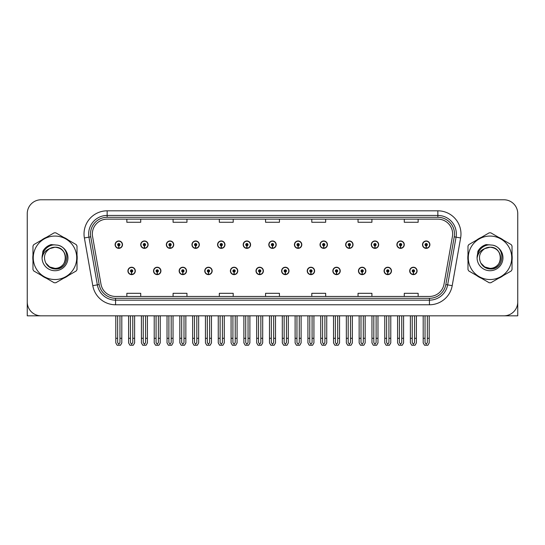 <?xml version="1.0" encoding="UTF-8"?>
<svg xmlns="http://www.w3.org/2000/svg" width="545" height="545" viewBox="0 0 545 545"><rect width="100%" height="100%" fill="white"/><g stroke="black" fill="none" stroke-linecap="round" stroke-linejoin="round"><path stroke-width="0.82" d="M358.46 270.926A3.699 3.699 0 0 0 362.159 274.625A3.699 3.699 0 0 0 365.858 270.926A3.699 3.699 0 0 0 362.159 267.227A3.699 3.699 0 0 0 358.46 270.926M332.838 270.926A3.699 3.699 0 0 0 336.538 274.625A3.699 3.699 0 0 0 340.237 270.926A3.699 3.699 0 0 0 336.538 267.227A3.699 3.699 0 0 0 332.838 270.926M307.223 270.926A3.699 3.699 0 0 0 310.923 274.625A3.699 3.699 0 0 0 314.622 270.926A3.699 3.699 0 0 0 310.923 267.227A3.699 3.699 0 0 0 307.223 270.926M281.608 270.926A3.699 3.699 0 0 0 285.308 274.625A3.699 3.699 0 0 0 289.007 270.926A3.699 3.699 0 0 0 285.308 267.227A3.699 3.699 0 0 0 281.608 270.926M255.993 270.926A3.699 3.699 0 0 0 259.692 274.625A3.699 3.699 0 0 0 263.392 270.926A3.699 3.699 0 0 0 259.692 267.227A3.699 3.699 0 0 0 255.993 270.926M230.378 270.926A3.699 3.699 0 0 0 234.078 274.625A3.699 3.699 0 0 0 237.777 270.926A3.699 3.699 0 0 0 234.078 267.227A3.699 3.699 0 0 0 230.378 270.926M204.763 270.926A3.699 3.699 0 0 0 208.463 274.625A3.699 3.699 0 0 0 212.162 270.926A3.699 3.699 0 0 0 208.463 267.227A3.699 3.699 0 0 0 204.763 270.926M179.141 270.926A3.699 3.699 0 0 0 182.841 274.625A3.699 3.699 0 0 0 186.54 270.926A3.699 3.699 0 0 0 182.841 267.227A3.699 3.699 0 0 0 179.141 270.926M153.527 270.926A3.699 3.699 0 0 0 157.226 274.625A3.699 3.699 0 0 0 160.925 270.926A3.699 3.699 0 0 0 157.226 267.227A3.699 3.699 0 0 0 153.527 270.926M127.912 270.926A3.699 3.699 0 0 0 131.611 274.625A3.699 3.699 0 0 0 135.31 270.926A3.699 3.699 0 0 0 131.611 267.227A3.699 3.699 0 0 0 127.912 270.926M384.075 270.926A3.699 3.699 0 0 0 387.774 274.625A3.699 3.699 0 0 0 391.474 270.926A3.699 3.699 0 0 0 387.774 267.227A3.699 3.699 0 0 0 384.075 270.926M396.883 244.664A3.699 3.699 0 0 0 400.582 248.363A3.699 3.699 0 0 0 404.281 244.664A3.699 3.699 0 0 0 400.582 240.965A3.699 3.699 0 0 0 396.883 244.664M371.268 244.664A3.699 3.699 0 0 0 374.967 248.363A3.699 3.699 0 0 0 378.666 244.664A3.699 3.699 0 0 0 374.967 240.965A3.699 3.699 0 0 0 371.268 244.664M345.653 244.664A3.699 3.699 0 0 0 349.352 248.363A3.699 3.699 0 0 0 353.051 244.664A3.699 3.699 0 0 0 349.352 240.965A3.699 3.699 0 0 0 345.653 244.664M320.031 244.664A3.699 3.699 0 0 0 323.73 248.363A3.699 3.699 0 0 0 327.429 244.664A3.699 3.699 0 0 0 323.73 240.965A3.699 3.699 0 0 0 320.031 244.664M294.416 244.664A3.699 3.699 0 0 0 298.115 248.363A3.699 3.699 0 0 0 301.814 244.664A3.699 3.699 0 0 0 298.115 240.965A3.699 3.699 0 0 0 294.416 244.664M268.801 244.664A3.699 3.699 0 0 0 272.5 248.363A3.699 3.699 0 0 0 276.199 244.664A3.699 3.699 0 0 0 272.5 240.965A3.699 3.699 0 0 0 268.801 244.664M243.186 244.664A3.699 3.699 0 0 0 246.885 248.363A3.699 3.699 0 0 0 250.584 244.664A3.699 3.699 0 0 0 246.885 240.965A3.699 3.699 0 0 0 243.186 244.664M217.571 244.664A3.699 3.699 0 0 0 221.27 248.363A3.699 3.699 0 0 0 224.969 244.664A3.699 3.699 0 0 0 221.27 240.965A3.699 3.699 0 0 0 217.571 244.664M191.949 244.664A3.699 3.699 0 0 0 195.648 248.363A3.699 3.699 0 0 0 199.347 244.664A3.699 3.699 0 0 0 195.648 240.965A3.699 3.699 0 0 0 191.949 244.664M166.334 244.664A3.699 3.699 0 0 0 170.033 248.363A3.699 3.699 0 0 0 173.732 244.664A3.699 3.699 0 0 0 170.033 240.965A3.699 3.699 0 0 0 166.334 244.664M140.719 244.664A3.699 3.699 0 0 0 144.418 248.363A3.699 3.699 0 0 0 148.117 244.664A3.699 3.699 0 0 0 144.418 240.965A3.699 3.699 0 0 0 140.719 244.664M115.104 244.664A3.699 3.699 0 0 0 118.803 248.363A3.699 3.699 0 0 0 122.502 244.664A3.699 3.699 0 0 0 118.803 240.965A3.699 3.699 0 0 0 115.104 244.664M409.69 270.926A3.699 3.699 0 0 0 413.389 274.625A3.699 3.699 0 0 0 417.089 270.926A3.699 3.699 0 0 0 413.389 267.227A3.699 3.699 0 0 0 409.69 270.926M422.498 244.664A3.699 3.699 0 0 0 426.197 248.363A3.699 3.699 0 0 0 429.896 244.664A3.699 3.699 0 0 0 426.197 240.965A3.699 3.699 0 0 0 422.498 244.664M475.213 315.828L517.75 315.828L517.75 213.64A13.87 13.87 0 0 0 503.88 199.77L41.12 199.77A13.87 13.87 0 0 0 27.25 213.64L27.25 315.828L69.787 315.828M32.972 255.026A22.195 22.195 0 0 0 32.972 260.565M41.584 275.484A22.195 22.195 0 0 0 46.38 278.25M63.608 278.25A22.195 22.195 0 0 0 68.404 275.484M77.015 260.565A22.195 22.195 0 0 0 77.015 255.026M467.985 255.026A22.195 22.195 0 0 0 467.985 260.565M476.596 275.484A22.195 22.195 0 0 0 481.392 278.25M498.62 278.25A22.195 22.195 0 0 0 503.417 275.484M512.028 260.565A22.195 22.195 0 0 0 512.028 255.026M92.357 233.934A14.797 14.797 0 0 1 107.154 219.138L437.846 219.138A14.797 14.797 0 0 1 452.418 236.51L444.005 284.224A14.797 14.797 0 0 1 429.433 296.453L115.567 296.453A14.797 14.797 0 0 1 100.995 284.224L92.582 236.51A14.797 14.797 0 0 1 92.357 233.934M90.504 233.934A16.643 16.643 0 0 0 90.756 236.83L99.17 284.545A16.643 16.643 0 0 0 115.567 298.299L429.433 298.299A16.643 16.643 0 0 0 445.83 284.545L454.244 236.83A16.643 16.643 0 0 0 437.846 217.291L107.154 217.291A16.643 16.643 0 0 0 90.504 233.934M84.38 237.954A23.122 23.122 0 0 1 107.154 210.82L437.846 210.82A23.122 23.122 0 0 1 460.62 237.954L452.207 285.669A23.122 23.122 0 0 1 429.433 304.778L115.567 304.778A23.122 23.122 0 0 1 92.793 285.669L84.38 237.954L88.937 237.15A18.496 18.496 0 0 1 107.154 215.439L437.846 215.439A18.496 18.496 0 0 1 456.063 237.15L447.649 284.865A18.496 18.496 0 0 1 429.433 300.152L115.567 300.152A18.496 18.496 0 0 1 97.351 284.865L88.937 237.15A18.496 18.496 0 0 1 88.658 233.934M68.404 240.107A22.195 22.195 0 0 0 63.608 237.341M46.38 237.341A22.195 22.195 0 0 0 41.584 240.107M503.417 240.107A22.195 22.195 0 0 0 498.62 237.341M481.392 237.341A22.195 22.195 0 0 0 476.596 240.107M503.88 199.77L41.12 199.77M27.25 213.64L27.25 301.957A13.87 13.87 0 0 0 41.12 315.828L503.88 315.828A13.87 13.87 0 0 0 517.75 301.957L517.75 213.64M265.565 219.138L265.565 222.271L279.435 222.271L279.435 219.138M219.328 219.138L219.328 222.271L233.199 222.271L233.199 219.138M173.085 219.138L173.085 222.271L186.955 222.271L186.955 219.138M126.849 219.138L126.849 222.271L140.719 222.271L140.719 219.138M311.801 219.138L311.801 222.271L325.672 222.271L325.672 219.138M358.045 219.138L358.045 222.271L371.915 222.271L371.915 219.138M404.281 219.138L404.281 222.271L418.151 222.271L418.151 219.138M279.435 296.453L279.435 293.319L265.565 293.319L265.565 296.453M233.199 296.453L233.199 293.319L219.328 293.319L219.328 296.453M186.955 296.453L186.955 293.319L173.085 293.319L173.085 296.453M140.719 296.453L140.719 293.319L126.849 293.319L126.849 296.453M325.672 296.453L325.672 293.319L311.801 293.319L311.801 296.453M371.915 296.453L371.915 293.319L358.045 293.319L358.045 296.453M418.151 296.453L418.151 293.319L404.281 293.319L404.281 296.453M414.547 315.828L414.547 342.587L413.389 344.242L412.231 342.587L412.231 338.295L410.385 338.295L410.385 342.921L411.72 345.23L415.058 345.23L416.394 342.921L416.394 315.828M413.342 272.084L413.239 274.394A3.468 3.468 0 0 1 409.922 270.926A3.468 3.468 0 0 1 413.389 267.459A3.468 3.468 0 0 1 416.857 270.926A3.468 3.468 0 0 1 413.539 274.394L413.437 272.084A1.158 1.158 0 0 0 414.547 270.926A1.158 1.158 0 0 0 413.389 269.775A1.158 1.158 0 0 0 412.231 270.926A1.158 1.158 0 0 0 413.342 272.084L413.369 271.39A0.463 0.463 0 0 1 412.926 270.926A0.463 0.463 0 0 1 413.389 270.463A0.463 0.463 0 0 1 413.853 270.926A0.463 0.463 0 0 1 413.41 271.39L413.437 272.084M410.385 315.828L410.385 338.295M412.231 315.828L412.231 338.295M414.547 338.295L416.394 338.295M427.355 315.828L427.355 342.587L426.197 344.242L425.039 342.587L425.039 338.295L423.193 338.295L423.193 342.921L424.528 345.23L427.866 345.23L429.201 342.921L429.201 315.828M426.149 245.822L426.047 248.132A3.468 3.468 0 0 1 422.729 244.664A3.468 3.468 0 0 1 426.197 241.197A3.468 3.468 0 0 1 429.664 244.664A3.468 3.468 0 0 1 426.347 248.132L426.244 245.822A1.158 1.158 0 0 0 427.355 244.664A1.158 1.158 0 0 0 426.197 243.506A1.158 1.158 0 0 0 425.039 244.664A1.158 1.158 0 0 0 426.149 245.822L426.176 245.127A0.463 0.463 0 0 1 425.734 244.664A0.463 0.463 0 0 1 426.197 244.201A0.463 0.463 0 0 1 426.66 244.664A0.463 0.463 0 0 1 426.217 245.127L426.244 245.822M423.193 315.828L423.193 338.295M425.039 315.828L425.039 338.295M427.355 338.295L429.201 338.295M388.926 315.828L388.926 342.587L387.774 344.242L386.616 342.587L386.616 338.295L384.77 338.295L384.77 342.921L386.105 345.23L389.443 345.23L390.779 342.921L390.779 315.828M387.72 272.084L387.624 274.394A3.468 3.468 0 0 1 384.307 270.926A3.468 3.468 0 0 1 387.774 267.459A3.468 3.468 0 0 1 391.242 270.926A3.468 3.468 0 0 1 387.924 274.394L387.822 272.084A1.158 1.158 0 0 0 388.926 270.926A1.158 1.158 0 0 0 387.774 269.775A1.158 1.158 0 0 0 386.616 270.926A1.158 1.158 0 0 0 387.72 272.084L387.754 271.39A0.463 0.463 0 0 1 387.311 270.926A0.463 0.463 0 0 1 387.774 270.463A0.463 0.463 0 0 1 388.238 270.926A0.463 0.463 0 0 1 387.795 271.39L387.822 272.084M384.77 315.828L384.77 338.295M386.616 315.828L386.616 338.295M388.926 338.295L390.779 338.295M363.311 315.828L363.311 342.587L362.159 344.242L361.001 342.587L361.001 338.295L359.148 338.295L359.148 342.921L360.483 345.23L363.828 345.23L365.164 342.921L365.164 315.828M362.105 272.084L362.003 274.394A3.468 3.468 0 0 1 358.692 270.926A3.468 3.468 0 0 1 362.159 267.459A3.468 3.468 0 0 1 365.627 270.926A3.468 3.468 0 0 1 362.309 274.394L362.207 272.084A1.158 1.158 0 0 0 363.311 270.926A1.158 1.158 0 0 0 362.159 269.775A1.158 1.158 0 0 0 361.001 270.926A1.158 1.158 0 0 0 362.105 272.084L362.139 271.39A0.463 0.463 0 0 1 361.696 270.926A0.463 0.463 0 0 1 362.159 270.463A0.463 0.463 0 0 1 362.623 270.926A0.463 0.463 0 0 1 362.18 271.39L362.207 272.084M359.148 315.828L359.148 338.295M361.001 315.828L361.001 338.295M363.311 338.295L365.164 338.295M337.696 315.828L337.696 342.587L336.538 344.242L335.386 342.587L335.386 338.295L333.533 338.295L333.533 342.921L334.868 345.23L338.213 345.23L339.549 342.921L339.549 315.828M336.49 272.084L336.388 274.394A3.468 3.468 0 0 1 333.07 270.926A3.468 3.468 0 0 1 336.538 267.459A3.468 3.468 0 0 1 340.012 270.926A3.468 3.468 0 0 1 336.694 274.394L336.592 272.084A1.158 1.158 0 0 0 337.696 270.926A1.158 1.158 0 0 0 336.538 269.775A1.158 1.158 0 0 0 335.386 270.926A1.158 1.158 0 0 0 336.49 272.084L336.517 271.39A0.463 0.463 0 0 1 336.081 270.926A0.463 0.463 0 0 1 336.538 270.463A0.463 0.463 0 0 1 337.001 270.926A0.463 0.463 0 0 1 336.558 271.39L336.592 272.084M333.533 315.828L333.533 338.295M335.386 315.828L335.386 338.295M337.696 338.295L339.549 338.295M401.74 315.828L401.74 342.587L400.582 344.242L399.424 342.587L399.424 338.295L397.578 338.295L397.578 342.921L398.913 345.23L402.251 345.23L403.586 342.921L403.586 315.828M400.534 245.822L400.432 248.132A3.468 3.468 0 0 1 397.114 244.664A3.468 3.468 0 0 1 400.582 241.197A3.468 3.468 0 0 1 404.049 244.664A3.468 3.468 0 0 1 400.732 248.132L400.63 245.822A1.158 1.158 0 0 0 401.74 244.664A1.158 1.158 0 0 0 400.582 243.506A1.158 1.158 0 0 0 399.424 244.664A1.158 1.158 0 0 0 400.534 245.822L400.561 245.127A0.463 0.463 0 0 1 400.119 244.664A0.463 0.463 0 0 1 400.582 244.201A0.463 0.463 0 0 1 401.045 244.664A0.463 0.463 0 0 1 400.602 245.127L400.63 245.822M397.578 315.828L397.578 338.295M399.424 315.828L399.424 338.295M401.74 338.295L403.586 338.295M376.118 315.828L376.118 342.587L374.967 344.242L373.809 342.587L373.809 338.295L371.963 338.295L371.963 342.921L373.291 345.23L376.636 345.23L377.971 342.921L377.971 315.828M374.912 245.822L374.817 248.132A3.468 3.468 0 0 1 371.499 244.664A3.468 3.468 0 0 1 374.967 241.197A3.468 3.468 0 0 1 378.434 244.664A3.468 3.468 0 0 1 375.117 248.132L375.014 245.822A1.158 1.158 0 0 0 376.118 244.664A1.158 1.158 0 0 0 374.967 243.506A1.158 1.158 0 0 0 373.809 244.664A1.158 1.158 0 0 0 374.912 245.822L374.946 245.127A0.463 0.463 0 0 1 374.504 244.664A0.463 0.463 0 0 1 374.967 244.201A0.463 0.463 0 0 1 375.43 244.664A0.463 0.463 0 0 1 374.987 245.127L375.014 245.822M371.963 315.828L371.963 338.295M373.809 315.828L373.809 338.295M376.118 338.295L377.971 338.295M350.503 315.828L350.503 342.587L349.352 344.242L348.194 342.587L348.194 338.295L346.341 338.295L346.341 342.921L347.676 345.23L351.021 345.23L352.356 342.921L352.356 315.828M349.297 245.822L349.195 248.132A3.468 3.468 0 0 1 345.877 244.664A3.468 3.468 0 0 1 349.352 241.197A3.468 3.468 0 0 1 352.819 244.664A3.468 3.468 0 0 1 349.502 248.132L349.399 245.822A1.158 1.158 0 0 0 350.503 244.664A1.158 1.158 0 0 0 349.352 243.506A1.158 1.158 0 0 0 348.194 244.664A1.158 1.158 0 0 0 349.297 245.822L349.331 245.127A0.463 0.463 0 0 1 348.889 244.664A0.463 0.463 0 0 1 349.352 244.201A0.463 0.463 0 0 1 349.808 244.664A0.463 0.463 0 0 1 349.372 245.127L349.399 245.822M346.341 315.828L346.341 338.295M348.194 315.828L348.194 338.295M350.503 338.295L352.356 338.295M324.888 315.828L324.888 342.587L323.73 344.242L322.579 342.587L322.579 338.295L320.726 338.295L320.726 342.921L322.061 345.23L325.406 345.23L326.741 342.921L326.741 315.828M323.682 245.822L323.58 248.132A3.468 3.468 0 0 1 320.262 244.664A3.468 3.468 0 0 1 323.73 241.197A3.468 3.468 0 0 1 327.198 244.664A3.468 3.468 0 0 1 323.887 248.132L323.784 245.822A1.158 1.158 0 0 0 324.888 244.664A1.158 1.158 0 0 0 323.73 243.506A1.158 1.158 0 0 0 322.579 244.664A1.158 1.158 0 0 0 323.682 245.822L323.71 245.127A0.463 0.463 0 0 1 323.267 244.664A0.463 0.463 0 0 1 323.73 244.201A0.463 0.463 0 0 1 324.193 244.664A0.463 0.463 0 0 1 323.75 245.127L323.784 245.822M320.726 315.828L320.726 338.295M322.579 315.828L322.579 338.295M324.888 338.295L326.741 338.295M65.557 257.417A10.573 10.573 0 0 0 49.704 248.643C44.526 252.328 43.205 257.083 45.746 262.915L45.889 263.167A10.573 10.573 0 0 0 54.991 268.365C68.629 269.026 68.629 246.565 54.991 247.226L49.704 248.643L54.991 247.226C68.629 246.565 68.629 269.026 54.991 268.365A10.573 10.573 0 0 0 65.564 257.799C64.937 251.374 61.415 247.852 54.991 247.226C68.629 246.565 68.629 269.026 54.991 268.365C68.629 269.026 68.629 246.565 54.991 247.226C68.629 246.565 68.629 269.026 54.991 268.365C68.629 269.026 68.629 246.565 54.991 247.226C68.629 246.565 68.629 269.026 54.991 268.365L49.711 266.948L45.889 263.167L49.711 266.948L54.991 268.365L49.711 266.948L45.889 263.167L49.711 266.948L54.991 268.365L49.711 266.948L45.889 263.167L49.711 266.948L54.991 268.365L49.711 266.948L45.889 263.167C47.912 266.73 50.944 268.671 54.991 268.985C69.126 270.17 71.334 247.634 57.702 245.161L51.148 244.596C47.497 245.72 44.745 247.948 42.892 251.279L42.074 258.078A12.917 12.917 0 0 0 54.991 270.715A12.917 12.917 0 0 0 57.702 245.161M54.991 279.531A21.732 21.732 0 0 0 76.722 257.799A21.732 21.732 0 0 0 54.991 236.067A21.732 21.732 0 0 0 33.259 257.799A21.732 21.732 0 0 0 54.991 279.531M54.991 282.766A24.968 24.968 0 0 0 55.808 282.753L76.198 270.981A24.968 24.968 0 0 0 77.015 269.564L77.015 246.027A24.968 24.968 0 0 0 76.198 244.61L55.808 232.838A24.968 24.968 0 0 0 54.173 232.838L33.79 244.61A24.968 24.968 0 0 0 32.972 246.027L32.972 269.564A24.968 24.968 0 0 0 33.79 270.981L54.173 282.753A24.968 24.968 0 0 0 54.991 282.766M42.074 257.799C41.985 250.468 48.641 244.521 54.991 244.875M42.074 258.078C42.823 253.52 45.364 250.38 49.704 248.643M51.073 244.616L48.117 245.89L42.905 251.252L48.117 245.89L51.073 244.616L48.117 245.89L42.892 251.279L48.117 245.89L51.073 244.616L48.117 245.89L42.905 251.252L48.117 245.89L51.073 244.616L48.117 245.89L42.892 251.279L48.117 245.89L51.148 244.596L46.4 247.069M500.569 257.417A10.573 10.573 0 0 0 484.716 248.643C479.539 252.328 478.217 257.083 480.758 262.915L480.901 263.167A10.573 10.573 0 0 0 490.01 268.365C503.641 269.026 503.641 246.565 490.01 247.226L484.716 248.643L490.01 247.226C503.641 246.565 503.641 269.026 490.01 268.365A10.573 10.573 0 0 0 500.576 257.799C499.949 251.374 496.427 247.852 490.01 247.226C503.641 246.565 503.641 269.026 490.01 268.365C503.641 269.026 503.641 246.565 490.01 247.226C503.641 246.565 503.641 269.026 490.01 268.365C503.641 269.026 503.641 246.565 490.01 247.226C503.641 246.565 503.641 269.026 490.01 268.365L484.723 266.948L480.901 263.167L484.723 266.948L490.01 268.365L484.723 266.948L480.901 263.167L484.723 266.948L490.01 268.365L484.723 266.948L480.901 263.167L484.723 266.948L490.01 268.365L484.723 266.948L480.901 263.167C482.925 266.73 485.963 268.671 490.01 268.985C504.145 270.17 506.346 247.634 492.721 245.161L486.167 244.596C482.509 245.72 479.757 247.948 477.904 251.279L477.093 258.078A12.917 12.917 0 0 0 490.01 270.715A12.917 12.917 0 0 0 492.721 245.161M490.01 279.531A21.732 21.732 0 0 0 511.741 257.799A21.732 21.732 0 0 0 490.01 236.067A21.732 21.732 0 0 0 468.278 257.799A21.732 21.732 0 0 0 490.01 279.531M490.01 282.766A24.968 24.968 0 0 0 490.827 282.753L511.21 270.981A24.968 24.968 0 0 0 512.028 269.564L512.028 246.027A24.968 24.968 0 0 0 511.21 244.61L490.827 232.838A24.968 24.968 0 0 0 489.192 232.838L468.802 244.61A24.968 24.968 0 0 0 467.985 246.027L467.985 269.564A24.968 24.968 0 0 0 468.802 270.981L489.192 282.753A24.968 24.968 0 0 0 490.01 282.766M477.086 257.799C477.004 250.468 483.653 244.521 490.01 244.875M477.093 258.078C477.836 253.52 480.383 250.38 484.716 248.643M477.917 251.252L483.136 245.89L486.086 244.616L483.136 245.89L477.917 251.252L483.136 245.89L486.086 244.616L483.136 245.89L477.917 251.252L483.136 245.89L486.086 244.616L483.136 245.89L477.904 251.279L483.136 245.89L486.167 244.596L481.412 247.069M486.086 244.616L483.136 245.89L477.904 251.279M312.081 315.828L312.081 342.587L310.923 344.242L309.771 342.587L309.771 338.295L307.918 338.295L307.918 342.921L309.253 345.23L312.598 345.23L313.927 342.921L313.927 315.828M310.875 272.084L310.773 274.394A3.468 3.468 0 0 1 307.455 270.926A3.468 3.468 0 0 1 310.923 267.459A3.468 3.468 0 0 1 314.39 270.926A3.468 3.468 0 0 1 311.072 274.394L310.977 272.084A1.158 1.158 0 0 0 312.081 270.926A1.158 1.158 0 0 0 310.923 269.775A1.158 1.158 0 0 0 309.771 270.926A1.158 1.158 0 0 0 310.875 272.084L310.902 271.39A0.463 0.463 0 0 1 310.459 270.926A0.463 0.463 0 0 1 310.923 270.463A0.463 0.463 0 0 1 311.386 270.926A0.463 0.463 0 0 1 310.943 271.39L310.977 272.084M307.918 315.828L307.918 338.295M309.771 315.828L309.771 338.295M312.081 338.295L313.927 338.295M286.466 315.828L286.466 342.587L285.308 344.242L284.149 342.587L284.149 338.295L282.303 338.295L282.303 342.921L283.638 345.23L286.977 345.23L288.312 342.921L288.312 315.828M285.26 272.084L285.158 274.394A3.468 3.468 0 0 1 281.84 270.926A3.468 3.468 0 0 1 285.308 267.459A3.468 3.468 0 0 1 288.775 270.926A3.468 3.468 0 0 1 285.457 274.394L285.355 272.084A1.158 1.158 0 0 0 286.466 270.926A1.158 1.158 0 0 0 285.308 269.775A1.158 1.158 0 0 0 284.149 270.926A1.158 1.158 0 0 0 285.26 272.084L285.287 271.39A0.463 0.463 0 0 1 284.844 270.926A0.463 0.463 0 0 1 285.308 270.463A0.463 0.463 0 0 1 285.771 270.926A0.463 0.463 0 0 1 285.328 271.39L285.355 272.084M282.303 315.828L282.303 338.295M284.149 315.828L284.149 338.295M286.466 338.295L288.312 338.295M260.851 315.828L260.851 342.587L259.692 344.242L258.534 342.587L258.534 338.295L256.688 338.295L256.688 342.921L258.023 345.23L261.362 345.23L262.697 342.921L262.697 315.828M259.645 272.084L259.543 274.394A3.468 3.468 0 0 1 256.225 270.926A3.468 3.468 0 0 1 259.692 267.459A3.468 3.468 0 0 1 263.16 270.926A3.468 3.468 0 0 1 259.842 274.394L259.74 272.084A1.158 1.158 0 0 0 260.851 270.926A1.158 1.158 0 0 0 259.692 269.775A1.158 1.158 0 0 0 258.534 270.926A1.158 1.158 0 0 0 259.645 272.084L259.672 271.39A0.463 0.463 0 0 1 259.229 270.926A0.463 0.463 0 0 1 259.692 270.463A0.463 0.463 0 0 1 260.156 270.926A0.463 0.463 0 0 1 259.713 271.39L259.74 272.084M256.688 315.828L256.688 338.295M258.534 315.828L258.534 338.295M260.851 338.295L262.697 338.295M299.273 315.828L299.273 342.587L298.115 344.242L296.957 342.587L296.957 338.295L295.111 338.295L295.111 342.921L296.446 345.23L299.784 345.23L301.119 342.921L301.119 315.828M298.067 245.822L297.965 248.132A3.468 3.468 0 0 1 294.647 244.664A3.468 3.468 0 0 1 298.115 241.197A3.468 3.468 0 0 1 301.583 244.664A3.468 3.468 0 0 1 298.265 248.132L298.17 245.822A1.158 1.158 0 0 0 299.273 244.664A1.158 1.158 0 0 0 298.115 243.506A1.158 1.158 0 0 0 296.957 244.664A1.158 1.158 0 0 0 298.067 245.822L298.095 245.127A0.463 0.463 0 0 1 297.652 244.664A0.463 0.463 0 0 1 298.115 244.201A0.463 0.463 0 0 1 298.578 244.664A0.463 0.463 0 0 1 298.135 245.127L298.17 245.822M295.111 315.828L295.111 338.295M296.957 315.828L296.957 338.295M299.273 338.295L301.119 338.295M273.658 315.828L273.658 342.587L272.5 344.242L271.342 342.587L271.342 338.295L269.496 338.295L269.496 342.921L270.831 345.23L274.169 345.23L275.504 342.921L275.504 315.828M272.452 245.822L272.35 248.132A3.468 3.468 0 0 1 269.032 244.664A3.468 3.468 0 0 1 272.5 241.197A3.468 3.468 0 0 1 275.968 244.664A3.468 3.468 0 0 1 272.65 248.132L272.548 245.822A1.158 1.158 0 0 0 273.658 244.664A1.158 1.158 0 0 0 272.5 243.506A1.158 1.158 0 0 0 271.342 244.664A1.158 1.158 0 0 0 272.452 245.822L272.48 245.127A0.463 0.463 0 0 1 272.037 244.664A0.463 0.463 0 0 1 272.5 244.201A0.463 0.463 0 0 1 272.963 244.664A0.463 0.463 0 0 1 272.52 245.127L272.548 245.822M269.496 315.828L269.496 338.295M271.342 315.828L271.342 338.295M273.658 338.295L275.504 338.295M248.043 315.828L248.043 342.587L246.885 344.242L245.727 342.587L245.727 338.295L243.881 338.295L243.881 342.921L245.216 345.23L248.554 345.23L249.889 342.921L249.889 315.828M246.831 245.822L246.735 248.132A3.468 3.468 0 0 1 243.417 244.664A3.468 3.468 0 0 1 246.885 241.197A3.468 3.468 0 0 1 250.353 244.664A3.468 3.468 0 0 1 247.035 248.132L246.933 245.822A1.158 1.158 0 0 0 248.043 244.664A1.158 1.158 0 0 0 246.885 243.506A1.158 1.158 0 0 0 245.727 244.664A1.158 1.158 0 0 0 246.831 245.822L246.865 245.127A0.463 0.463 0 0 1 246.422 244.664A0.463 0.463 0 0 1 246.885 244.201A0.463 0.463 0 0 1 247.348 244.664A0.463 0.463 0 0 1 246.905 245.127L246.933 245.822M243.881 315.828L243.881 338.295M245.727 315.828L245.727 338.295M248.043 338.295L249.889 338.295M235.229 315.828L235.229 342.587L234.078 344.242L232.919 342.587L232.919 338.295L231.073 338.295L231.073 342.921L232.402 345.23L235.747 345.23L237.082 342.921L237.082 315.828M234.023 272.084L233.928 274.394A3.468 3.468 0 0 1 230.61 270.926A3.468 3.468 0 0 1 234.078 267.459A3.468 3.468 0 0 1 237.545 270.926A3.468 3.468 0 0 1 234.227 274.394L234.125 272.084A1.158 1.158 0 0 0 235.229 270.926A1.158 1.158 0 0 0 234.078 269.775A1.158 1.158 0 0 0 232.919 270.926A1.158 1.158 0 0 0 234.023 272.084L234.057 271.39A0.463 0.463 0 0 1 233.614 270.926A0.463 0.463 0 0 1 234.078 270.463A0.463 0.463 0 0 1 234.541 270.926A0.463 0.463 0 0 1 234.098 271.39L234.125 272.084M231.073 315.828L231.073 338.295M232.919 315.828L232.919 338.295M235.229 338.295L237.082 338.295M209.614 315.828L209.614 342.587L208.463 344.242L207.304 342.587L207.304 338.295L205.451 338.295L205.451 342.921L206.787 345.23L210.132 345.23L211.467 342.921L211.467 315.828M208.408 272.084L208.306 274.394A3.468 3.468 0 0 1 204.988 270.926A3.468 3.468 0 0 1 208.463 267.459A3.468 3.468 0 0 1 211.93 270.926A3.468 3.468 0 0 1 208.612 274.394L208.51 272.084A1.158 1.158 0 0 0 209.614 270.926A1.158 1.158 0 0 0 208.463 269.775A1.158 1.158 0 0 0 207.304 270.926A1.158 1.158 0 0 0 208.408 272.084L208.442 271.39A0.463 0.463 0 0 1 207.999 270.926A0.463 0.463 0 0 1 208.463 270.463A0.463 0.463 0 0 1 208.919 270.926A0.463 0.463 0 0 1 208.483 271.39L208.51 272.084M205.451 315.828L205.451 338.295M207.304 315.828L207.304 338.295M209.614 338.295L211.467 338.295M183.999 315.828L183.999 342.587L182.841 344.242L181.689 342.587L181.689 338.295L179.836 338.295L179.836 342.921L181.172 345.23L184.517 345.23L185.852 342.921L185.852 315.828M182.793 272.084L182.691 274.394A3.468 3.468 0 0 1 179.373 270.926A3.468 3.468 0 0 1 182.841 267.459A3.468 3.468 0 0 1 186.308 270.926A3.468 3.468 0 0 1 182.997 274.394L182.895 272.084A1.158 1.158 0 0 0 183.999 270.926A1.158 1.158 0 0 0 182.841 269.775A1.158 1.158 0 0 0 181.689 270.926A1.158 1.158 0 0 0 182.793 272.084L182.82 271.39A0.463 0.463 0 0 1 182.377 270.926A0.463 0.463 0 0 1 182.841 270.463A0.463 0.463 0 0 1 183.304 270.926A0.463 0.463 0 0 1 182.861 271.39L182.895 272.084M179.836 315.828L179.836 338.295M181.689 315.828L181.689 338.295M183.999 338.295L185.852 338.295M158.384 315.828L158.384 342.587L157.226 344.242L156.074 342.587L156.074 338.295L154.221 338.295L154.221 342.921L155.557 345.23L158.895 345.23L160.23 342.921L160.23 315.828M157.178 272.084L157.076 274.394A3.468 3.468 0 0 1 153.758 270.926A3.468 3.468 0 0 1 157.226 267.459A3.468 3.468 0 0 1 160.693 270.926A3.468 3.468 0 0 1 157.376 274.394L157.28 272.084A1.158 1.158 0 0 0 158.384 270.926A1.158 1.158 0 0 0 157.226 269.775A1.158 1.158 0 0 0 156.074 270.926A1.158 1.158 0 0 0 157.178 272.084L157.205 271.39A0.463 0.463 0 0 1 156.762 270.926A0.463 0.463 0 0 1 157.226 270.463A0.463 0.463 0 0 1 157.689 270.926A0.463 0.463 0 0 1 157.246 271.39L157.28 272.084M154.221 315.828L154.221 338.295M156.074 315.828L156.074 338.295M158.384 338.295L160.23 338.295M132.769 315.828L132.769 342.587L131.611 344.242L130.453 342.587L130.453 338.295L128.606 338.295L128.606 342.921L129.942 345.23L133.28 345.23L134.615 342.921L134.615 315.828M131.563 272.084L131.461 274.394A3.468 3.468 0 0 1 128.143 270.926A3.468 3.468 0 0 1 131.611 267.459A3.468 3.468 0 0 1 135.078 270.926A3.468 3.468 0 0 1 131.761 274.394L131.658 272.084A1.158 1.158 0 0 0 132.769 270.926A1.158 1.158 0 0 0 131.611 269.775A1.158 1.158 0 0 0 130.453 270.926A1.158 1.158 0 0 0 131.563 272.084L131.59 271.39A0.463 0.463 0 0 1 131.147 270.926A0.463 0.463 0 0 1 131.611 270.463A0.463 0.463 0 0 1 132.074 270.926A0.463 0.463 0 0 1 131.631 271.39L131.658 272.084M128.606 315.828L128.606 338.295M130.453 315.828L130.453 338.295M132.769 338.295L134.615 338.295M222.421 315.828L222.421 342.587L221.27 344.242L220.112 342.587L220.112 338.295L218.259 338.295L218.259 342.921L219.594 345.23L222.939 345.23L224.274 342.921L224.274 315.828M221.216 245.822L221.113 248.132A3.468 3.468 0 0 1 217.802 244.664A3.468 3.468 0 0 1 221.27 241.197A3.468 3.468 0 0 1 224.738 244.664A3.468 3.468 0 0 1 221.42 248.132L221.318 245.822A1.158 1.158 0 0 0 222.421 244.664A1.158 1.158 0 0 0 221.27 243.506A1.158 1.158 0 0 0 220.112 244.664A1.158 1.158 0 0 0 221.216 245.822L221.25 245.127A0.463 0.463 0 0 1 220.807 244.664A0.463 0.463 0 0 1 221.27 244.201A0.463 0.463 0 0 1 221.733 244.664A0.463 0.463 0 0 1 221.29 245.127L221.318 245.822M218.259 315.828L218.259 338.295M220.112 315.828L220.112 338.295M222.421 338.295L224.274 338.295M196.806 315.828L196.806 342.587L195.648 344.242L194.497 342.587L194.497 338.295L192.644 338.295L192.644 342.921L193.979 345.23L197.324 345.23L198.659 342.921L198.659 315.828M195.601 245.822L195.498 248.132A3.468 3.468 0 0 1 192.181 244.664A3.468 3.468 0 0 1 195.648 241.197A3.468 3.468 0 0 1 199.123 244.664A3.468 3.468 0 0 1 195.805 248.132L195.703 245.822A1.158 1.158 0 0 0 196.806 244.664A1.158 1.158 0 0 0 195.648 243.506A1.158 1.158 0 0 0 194.497 244.664A1.158 1.158 0 0 0 195.601 245.822L195.628 245.127A0.463 0.463 0 0 1 195.192 244.664A0.463 0.463 0 0 1 195.648 244.201A0.463 0.463 0 0 1 196.111 244.664A0.463 0.463 0 0 1 195.669 245.127L195.703 245.822M192.644 315.828L192.644 338.295M194.497 315.828L194.497 338.295M196.806 338.295L198.659 338.295M171.191 315.828L171.191 342.587L170.033 344.242L168.882 342.587L168.882 338.295L167.029 338.295L167.029 342.921L168.364 345.23L171.709 345.23L173.037 342.921L173.037 315.828M169.986 245.822L169.883 248.132A3.468 3.468 0 0 1 166.566 244.664A3.468 3.468 0 0 1 170.033 241.197A3.468 3.468 0 0 1 173.501 244.664A3.468 3.468 0 0 1 170.183 248.132L170.088 245.822A1.158 1.158 0 0 0 171.191 244.664A1.158 1.158 0 0 0 170.033 243.506A1.158 1.158 0 0 0 168.882 244.664A1.158 1.158 0 0 0 169.986 245.822L170.013 245.127A0.463 0.463 0 0 1 169.57 244.664A0.463 0.463 0 0 1 170.033 244.201A0.463 0.463 0 0 1 170.496 244.664A0.463 0.463 0 0 1 170.054 245.127L170.088 245.822M167.029 315.828L167.029 338.295M168.882 315.828L168.882 338.295M171.191 338.295L173.037 338.295M145.576 315.828L145.576 342.587L144.418 344.242L143.26 342.587L143.26 338.295L141.414 338.295L141.414 342.921L142.749 345.23L146.087 345.23L147.423 342.921L147.423 315.828M144.37 245.822L144.268 248.132A3.468 3.468 0 0 1 140.951 244.664A3.468 3.468 0 0 1 144.418 241.197A3.468 3.468 0 0 1 147.886 244.664A3.468 3.468 0 0 1 144.568 248.132L144.466 245.822A1.158 1.158 0 0 0 145.576 244.664A1.158 1.158 0 0 0 144.418 243.506A1.158 1.158 0 0 0 143.26 244.664A1.158 1.158 0 0 0 144.37 245.822L144.398 245.127A0.463 0.463 0 0 1 143.955 244.664A0.463 0.463 0 0 1 144.418 244.201A0.463 0.463 0 0 1 144.881 244.664A0.463 0.463 0 0 1 144.439 245.127L144.466 245.822M141.414 315.828L141.414 338.295M143.26 315.828L143.26 338.295M145.576 338.295L147.423 338.295M119.961 315.828L119.961 342.587L118.803 344.242L117.645 342.587L117.645 338.295L115.799 338.295L115.799 342.921L117.134 345.23L120.472 345.23L121.808 342.921L121.808 315.828M118.755 245.822L118.653 248.132A3.468 3.468 0 0 1 115.336 244.664A3.468 3.468 0 0 1 118.803 241.197A3.468 3.468 0 0 1 122.271 244.664A3.468 3.468 0 0 1 118.953 248.132L118.851 245.822A1.158 1.158 0 0 0 119.961 244.664A1.158 1.158 0 0 0 118.803 243.506A1.158 1.158 0 0 0 117.645 244.664A1.158 1.158 0 0 0 118.755 245.822L118.783 245.127A0.463 0.463 0 0 1 118.34 244.664A0.463 0.463 0 0 1 118.803 244.201A0.463 0.463 0 0 1 119.266 244.664A0.463 0.463 0 0 1 118.824 245.127L118.851 245.822M115.799 315.828L115.799 338.295M117.645 315.828L117.645 338.295M119.961 338.295L121.808 338.295M437.846 210.82L437.846 217.291M88.937 237.15L90.756 236.83M115.567 304.778L115.567 298.299M429.433 298.299L429.433 304.778M445.83 284.545L452.207 285.669M92.793 285.669L99.17 284.545M454.244 236.83L460.62 237.954M107.154 210.82L107.154 217.291M413.239 274.394A3.468 3.468 0 0 1 409.922 270.926M426.047 248.132A3.468 3.468 0 0 1 422.729 244.664M387.624 274.394A3.468 3.468 0 0 1 384.307 270.926M362.003 274.394A3.468 3.468 0 0 1 358.692 270.926M336.388 274.394A3.468 3.468 0 0 1 333.07 270.926M400.432 248.132A3.468 3.468 0 0 1 397.114 244.664M374.817 248.132A3.468 3.468 0 0 1 371.499 244.664M349.195 248.132A3.468 3.468 0 0 1 345.877 244.664M323.58 248.132A3.468 3.468 0 0 1 320.262 244.664M310.773 274.394A3.468 3.468 0 0 1 307.455 270.926M285.158 274.394A3.468 3.468 0 0 1 281.84 270.926M259.543 274.394A3.468 3.468 0 0 1 256.225 270.926M297.965 248.132A3.468 3.468 0 0 1 294.647 244.664M272.35 248.132A3.468 3.468 0 0 1 269.032 244.664M246.735 248.132A3.468 3.468 0 0 1 243.417 244.664M233.928 274.394A3.468 3.468 0 0 1 230.61 270.926M208.306 274.394A3.468 3.468 0 0 1 204.988 270.926M182.691 274.394A3.468 3.468 0 0 1 179.373 270.926M157.076 274.394A3.468 3.468 0 0 1 153.758 270.926M131.461 274.394A3.468 3.468 0 0 1 128.143 270.926M221.113 248.132A3.468 3.468 0 0 1 217.802 244.664M195.498 248.132A3.468 3.468 0 0 1 192.181 244.664M169.883 248.132A3.468 3.468 0 0 1 166.566 244.664M144.268 248.132A3.468 3.468 0 0 1 140.951 244.664M118.653 248.132A3.468 3.468 0 0 1 115.336 244.664"/></g></svg>

